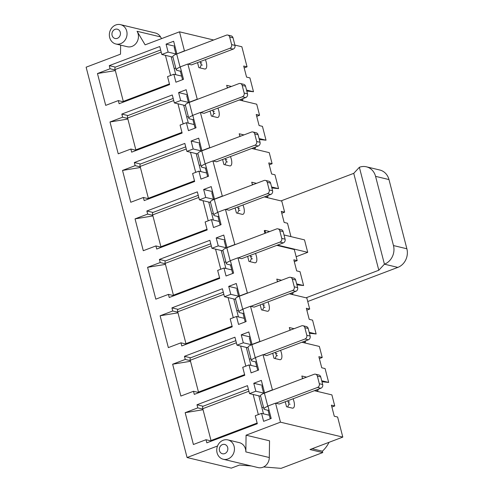 <?xml version="1.0" encoding="UTF-8"?>
<svg xmlns="http://www.w3.org/2000/svg" width="493" height="493" viewBox="0 0 493 493"><rect width="100%" height="100%" fill="white"/><g stroke="black" fill="none" stroke-linecap="round" stroke-linejoin="round"><path stroke-width="0.74" d="M213.648 40.001L179.514 31.823L145.121 44.851L137.06 31.275A9.946 8.788 103.5 0 1 136.734 42.447A9.946 8.788 103.5 0 1 127.28 46.718L115.886 43.988A9.946 8.788 103.5 0 1 109.656 32.273A9.946 8.788 103.5 0 1 120.514 24.65A9.946 8.788 103.5 0 1 125.666 28.545A9.946 8.788 103.5 0 1 120.619 43.661A9.946 8.788 103.5 0 1 115.886 43.988M246.531 90.077L253.494 91.741L249.914 77.9L246.562 77.099L243.696 66.025L247.048 66.826L241.86 46.755L234.896 45.091M120.637 45.128L120.514 54.168L86.127 67.19L187.075 457.535L231.322 468.134L239.524 465.028L251.338 465.971M263.613 466.951L281.09 468.35L322.736 452.58L309.998 449.53L342.808 437.1L280.462 422.168L246.075 435.196L245.847 451.908A9.946 8.788 103.5 0 0 239.308 442.64L227.908 439.91A9.946 8.788 103.5 0 1 234.446 449.178A9.946 8.788 103.5 0 1 228.012 458.921A9.946 8.788 103.5 0 1 223.28 459.254A9.946 8.788 103.5 0 1 217.049 447.533A9.946 8.788 103.5 0 1 227.908 439.91M223.28 459.254L258.135 467.598A9.946 8.788 103.5 0 0 269.307 457.529L269.535 440.81L246.075 435.196M217.536 445.999L187.075 457.535M293.076 398.775A8.104 3.248 -110.7 0 1 293.132 408.075A8.104 3.248 -110.7 0 1 292.232 408.105L286.538 406.743L285.244 401.74M280.548 350.326A8.104 3.248 -110.7 0 1 280.603 359.625A8.104 3.248 -110.7 0 1 279.704 359.662L274.003 358.294L272.715 353.296M268.019 301.882A8.104 3.248 -110.7 0 1 268.075 311.175A8.104 3.248 -110.7 0 1 267.175 311.212L261.475 309.851L260.181 304.847M255.491 253.433A8.104 3.248 -110.7 0 1 255.547 262.732A8.104 3.248 -110.7 0 1 254.647 262.769L248.947 261.401L247.652 256.403M242.963 204.983A8.104 3.248 -110.7 0 1 243.018 214.282A8.104 3.248 -110.7 0 1 242.118 214.319L236.418 212.958L235.124 207.954M230.434 156.54A8.104 3.248 -110.7 0 1 230.49 165.839A8.104 3.248 -110.7 0 1 229.59 165.876L223.89 164.508L222.596 159.504M217.9 108.09A8.104 3.248 -110.7 0 1 217.961 117.389A8.104 3.248 -110.7 0 1 217.056 117.426L211.361 116.058L210.067 111.061M205.371 59.647A8.104 3.248 -110.7 0 1 205.427 68.946A8.104 3.248 -110.7 0 1 204.527 68.977L198.833 67.615L197.539 62.611M231.433 86.46L226.675 85.32L227.372 87.994M177.197 53.805L184.437 50.859L179.514 31.823M184.437 50.859L184.77 50.939M180.315 67.06L180.093 67.147A7.512 1.812 165.5 0 0 176.241 69.846L172.84 56.695A7.512 1.812 -14.5 0 1 176.691 53.996L226.416 35.163A2.946 2.607 103.5 0 1 227.821 35.071A2.946 2.607 103.5 0 1 229.658 36.981L231.624 44.592L234.976 45.393A2.946 2.607 103.5 0 1 233.171 49.121L191.524 64.891L187.839 64.01L197.299 99.383M192.843 115.51L192.621 115.59A7.512 1.812 165.5 0 0 188.77 118.295L185.368 105.145A7.512 1.812 -14.5 0 1 189.226 102.445L238.945 83.613A2.946 2.607 103.5 0 1 240.35 83.514A2.946 2.607 103.5 0 1 242.186 85.425L244.152 93.035L247.504 93.843A2.946 2.607 103.5 0 1 245.699 97.565L204.053 113.335L200.368 112.453L209.827 147.832M205.371 163.959L205.156 164.04A7.512 1.812 165.5 0 0 201.298 166.739L197.896 153.588A7.512 1.812 -14.5 0 1 201.754 150.889L251.473 132.062A2.946 2.607 103.5 0 1 252.878 131.964A2.946 2.607 103.5 0 1 254.715 133.874L256.687 141.485L260.039 142.286A2.946 2.607 103.5 0 1 258.227 146.014L216.581 161.784L212.896 160.903L222.355 196.276M217.9 212.403L217.684 212.489A7.512 1.812 165.5 0 0 213.826 215.188L210.425 202.038A7.512 1.812 -14.5 0 1 214.282 199.338L264.001 180.506A2.946 2.607 103.5 0 1 265.407 180.407A2.946 2.607 103.5 0 1 267.243 182.318L269.215 189.934L272.567 190.736A2.946 2.607 103.5 0 1 270.756 194.458L229.109 210.234L225.424 209.346L234.89 244.725M230.428 260.852L230.213 260.933A7.512 1.812 165.5 0 0 226.355 263.632L222.953 250.487A7.512 1.812 -14.5 0 1 226.811 247.782L276.536 228.955A2.946 2.607 103.5 0 1 277.935 228.857A2.946 2.607 103.5 0 1 279.771 230.767L281.743 238.378L285.096 239.185A2.946 2.607 103.5 0 1 283.284 242.907L241.638 258.677L237.953 257.796L247.418 293.175M242.957 309.296L242.741 309.382A7.512 1.812 165.5 0 0 238.883 312.081L235.488 298.931A7.512 1.812 -14.5 0 1 239.339 296.231L289.064 277.399A2.946 2.607 103.5 0 1 290.463 277.306A2.946 2.607 103.5 0 1 292.306 279.211L294.272 286.827L297.624 287.629A2.946 2.607 103.5 0 1 295.818 291.351L254.172 307.127L250.481 306.239L259.947 341.618M255.491 357.745L255.269 357.826A7.512 1.812 165.5 0 0 251.418 360.531L248.016 347.38A7.512 1.812 -14.5 0 1 251.868 344.681L301.593 325.848A2.946 2.607 103.5 0 1 302.992 325.75A2.946 2.607 103.5 0 1 304.834 327.66L306.8 335.271L310.152 336.078A2.946 2.607 103.5 0 1 308.347 339.8L266.701 355.57L263.009 354.689L272.475 390.068M268.019 406.195L267.798 406.275A7.512 1.812 165.5 0 0 263.946 408.974L260.544 395.824A7.512 1.812 -14.5 0 1 264.396 393.124L314.121 374.298A2.946 2.607 103.5 0 1 315.526 374.199A2.946 2.607 103.5 0 1 317.363 376.11L319.328 383.72L322.681 384.522A2.946 2.607 103.5 0 1 320.875 388.25L279.229 404.02L275.544 403.138L280.462 422.168M342.808 437.1L337.619 417.029L334.266 416.228L331.401 405.154L334.753 405.955L331.888 394.881L314.411 390.696M306.603 377.139L301.852 376.005L302.548 378.679M321.707 380.756L328.671 382.426L325.09 368.585L321.738 367.778L318.872 356.704L322.225 357.511L319.359 346.437L301.882 342.247M294.075 328.695L289.323 327.555L290.013 330.23M309.179 332.313L316.136 333.977L312.562 320.136L309.21 319.335L306.344 308.261L309.696 309.062L306.831 297.988L289.348 293.803M281.546 280.246L276.795 279.106L277.485 281.786M296.65 283.863L303.608 285.533L300.027 271.692L296.675 270.885L293.816 259.811L297.168 260.618L294.303 249.544L276.82 245.354M265.635 233.078L264.944 230.404L264.266 230.662L264.957 233.337M290.962 236.634L287.499 223.243L284.147 222.442L281.287 211.368L284.64 212.169L281.774 201.095L264.291 196.91M256.489 183.353L251.738 182.213L252.428 184.893M271.594 186.97L278.551 188.634L274.971 174.793L271.618 173.992L268.753 162.918L272.105 163.719L269.246 152.645L251.763 148.461M243.961 134.903L239.21 133.769L239.9 136.444M259.065 138.521L266.023 140.191L262.442 126.35L259.09 125.542L256.224 114.475L259.577 115.276L256.717 104.202L239.234 100.011M246.79 91.057L253.494 91.741M241.946 100.664L241.552 99.136M259.577 115.276L256.717 116.36M259.318 139.507L266.023 140.191M254.474 149.108L254.08 147.586M272.105 163.719L269.246 164.804M271.846 187.956L278.551 188.634M267.003 197.557L266.608 196.029M284.64 212.169L281.774 213.253M297.168 260.618L294.303 261.703M296.903 284.849L303.608 285.533M292.059 294.45L291.665 292.922M309.696 309.062L306.831 310.146M309.431 333.293L316.136 333.977M304.588 342.9L304.193 341.372M322.225 357.511L319.359 358.596M321.966 381.742L328.671 382.426M317.116 391.343L316.722 389.821M334.753 405.955L331.888 407.039M247.048 66.826L244.183 67.911M243.148 98.532A27.639 24.422 103.5 0 1 242.377 100.769M255.676 146.976A27.639 24.422 103.5 0 1 254.906 149.213M268.204 195.425A27.639 24.422 103.5 0 1 267.434 197.662M293.267 292.318A27.639 24.422 103.5 0 1 292.497 294.555M305.796 340.768A27.639 24.422 103.5 0 1 305.025 343.005M318.324 389.211A27.639 24.422 103.5 0 1 317.554 391.448M329.022 442.326A27.639 24.422 103.5 0 1 322.373 451.194L322.736 452.58M181.634 76.101L173.856 74.24L167.546 76.631L169.604 84.593L119.121 103.709L118.32 100.59L123.429 101.817M115.411 67.11L109.28 65.643L159.757 46.527L161.815 54.483L172.957 57.151M118.32 100.59L105.699 105.373L97.466 73.537L110.087 68.755L109.28 65.643M110.087 68.755L115.183 69.975M176.864 53.725L173.641 41.264L166.067 44.136L168.125 52.092L161.815 54.483M173.856 74.24L175.915 82.202L183.488 79.33L180.265 66.875L187.839 64.01M203.048 409.726L185.171 412.666L193.404 444.501L206.025 439.719L206.826 442.837L257.309 423.721L255.251 415.759L261.561 413.368L263.619 421.33L271.193 418.465L267.97 406.004L275.544 403.138M185.171 412.666L197.792 407.884L196.984 404.771L247.461 385.655L249.52 393.611L255.83 391.22L253.772 383.264L261.345 380.399L264.568 392.853L272.142 389.988M190.52 361.283L172.642 364.216L180.876 396.052L193.496 391.276L194.297 394.388L244.781 375.272L242.722 367.316L249.033 364.925L251.091 372.881L258.659 370.015L255.442 357.554L263.009 354.689M172.642 364.216L185.263 359.44L184.456 356.322L234.933 337.206L236.991 345.168L243.302 342.777L241.243 334.815L248.817 331.949L252.04 344.41L259.614 341.538M177.985 312.833L160.108 315.773L168.347 347.608L180.962 342.826L181.769 345.944L232.252 326.822L230.194 318.866L236.504 316.475L238.563 324.437L246.13 321.565L242.913 309.111L250.481 306.239M160.108 315.773L172.729 310.991L171.928 307.878L222.405 288.756L224.463 296.718L230.773 294.327L228.715 286.371L236.289 283.5L239.512 295.96L247.079 293.095M165.457 264.39L147.58 267.323L155.813 299.159L168.433 294.383L169.241 297.495L219.724 278.379L217.659 270.417L223.97 268.032L226.028 275.988L233.602 273.122L230.379 260.661L237.953 257.796M147.58 267.323L160.2 262.541L159.399 259.429L209.876 240.313L211.935 248.269L218.245 245.884L216.187 237.922L223.76 235.056L226.983 247.511L234.551 244.645M152.929 215.94L135.051 218.874L143.284 250.715L155.905 245.933L156.712 249.045L207.189 229.929L205.131 221.973L211.442 219.582L213.5 227.544L221.074 224.672L217.851 212.218L225.424 209.346M135.051 218.874L147.672 214.098L146.865 210.986L197.348 191.863L199.406 199.825L205.717 197.434L203.658 189.478L211.232 186.607L214.449 199.067L222.023 196.196M140.4 167.491L122.523 170.43L130.756 202.266L143.377 197.483L144.184 200.602L194.661 181.486L192.603 173.524L198.913 171.133L200.971 179.095L208.545 176.229L205.322 163.768L212.896 160.903M122.523 170.43L135.144 165.648L134.336 162.536L184.82 143.42L186.878 151.376L193.188 148.985L191.13 141.029L198.697 138.163L201.92 150.618L209.494 147.752M127.872 119.047L109.994 121.981L118.228 153.816L130.848 149.04L131.656 152.152L182.133 133.036L180.074 125.08L186.385 122.689L188.443 130.645L196.017 127.779L192.794 115.319L200.368 112.453M109.994 121.981L122.615 117.205L121.808 114.086L172.291 94.97L174.349 102.932L180.66 100.541L178.602 92.579L186.169 89.714L189.392 102.174L196.966 99.303M130.848 149.04L135.957 150.266M127.94 115.559L121.808 114.086M122.615 117.205L127.712 118.425M189.392 102.174L189.725 102.254M185.485 105.601L174.349 102.932M143.377 197.483L148.485 198.71M140.468 164.003L134.336 162.536M135.144 165.648L140.24 166.868M201.92 150.618L202.259 150.698M198.013 154.044L186.878 151.376M155.905 245.933L161.02 247.159M153.003 212.452L146.865 210.986M147.672 214.098L152.768 215.318M214.449 199.067L214.788 199.147M210.542 202.494L199.406 199.825M168.433 294.383L173.548 295.603M165.531 260.896L159.399 259.429M160.2 262.541L165.297 263.767M226.983 247.511L227.316 247.591M223.076 250.937L211.935 248.269M180.962 342.826L186.077 344.052M178.059 309.345L171.928 307.878M172.729 310.991L177.825 312.211M239.512 295.96L239.844 296.04M235.605 299.387L224.463 296.718M193.496 391.276L198.605 392.502M190.588 357.795L184.456 356.322M185.263 359.44L190.353 360.66M252.04 344.41L252.373 344.49M248.133 347.836L236.991 345.168M206.025 439.719L211.133 440.945M203.116 406.238L196.984 404.771M197.792 407.884L202.888 409.104M264.568 392.853L264.901 392.933M260.661 396.28L249.52 393.611M269.338 415.235L261.561 413.368M262.64 385.384L253.772 383.264M263.613 393.087L255.83 391.22M312.094 448.735L322.373 451.194M256.81 366.786L249.033 364.925M250.105 336.941L241.243 334.815M251.079 344.638L243.302 342.777M244.281 318.336L236.504 316.475M237.577 288.491L228.715 286.371M238.55 296.194L230.773 294.327M231.753 269.893L223.97 268.032M225.048 240.048L216.187 237.922M226.022 247.745L218.245 245.884M219.219 221.443L211.442 219.582M212.52 191.598L203.658 189.478M213.494 199.295L205.717 197.434M206.69 173L198.913 171.133M199.992 143.149L191.13 141.029M200.965 150.852L193.188 148.985M194.162 124.55L186.385 122.689M187.463 94.705L178.602 92.579M188.437 102.402L180.66 100.541M174.935 46.256L166.067 44.136M175.902 53.959L168.125 52.092M115.344 70.598L97.466 73.537M224.746 453.597A4.788 4.234 103.5 0 1 219.447 448.192A4.788 4.234 103.5 0 1 226.552 445.506A4.788 4.234 103.5 0 1 224.746 453.597M120.514 24.65L155.375 33A9.946 8.788 103.5 0 1 160.527 36.895L161.556 38.627M117.352 38.337A4.788 4.234 103.5 0 1 112.059 32.932A4.788 4.234 103.5 0 1 119.158 30.246A4.788 4.234 103.5 0 1 117.352 38.337M302.394 378.094L303.435 378.341M289.866 329.644L290.907 329.897M277.337 281.195L278.379 281.448M252.274 184.302L253.322 184.555M239.746 135.858L240.794 136.105M227.218 87.409L228.259 87.662M258.344 414.588L253.143 394.48M263.49 413.83L258.837 395.842M211.214 441.173A2.946 1.183 -110.7 0 1 211.01 440.526L202.777 408.691A2.946 1.183 -110.7 0 1 203.073 406.257L248.355 389.106M262.818 386.087L261.894 386.438L263.693 393.408M263.946 408.974A7.512 1.812 165.5 0 0 264.784 409.529L268.069 410.318L270.263 418.816M322.681 384.522L320.715 376.911L317.363 376.11M315.526 374.199L318.879 375A2.946 2.607 103.5 0 1 320.715 376.911M319.328 383.72A2.946 2.607 103.5 0 1 317.523 387.443L275.877 403.219M261.906 407.711L263.465 407.119M268.993 409.966L268.069 410.318M290.087 404.211L289.027 403.958L287.629 407.002M289.027 403.958L287.746 400.791M170.64 75.46L165.438 55.352M175.785 74.702L171.133 56.713M123.509 102.045A2.946 1.183 -110.7 0 1 123.305 101.398L115.072 69.562A2.946 1.183 -110.7 0 1 115.368 67.128L160.65 49.978M175.114 46.958L174.189 47.31L175.989 54.279M176.241 69.846A7.512 1.812 165.5 0 0 177.079 70.4L180.364 71.189L182.558 79.681M234.976 45.393L233.01 37.782L229.658 36.981M227.821 35.071L231.174 35.872A2.946 2.607 103.5 0 1 233.01 37.782M231.624 44.592A2.946 2.607 103.5 0 1 229.818 48.314L188.172 64.09M174.202 68.582L175.761 67.991M181.288 70.838L180.364 71.189M202.383 65.082L201.323 64.829L199.918 67.874M201.323 64.829L200.041 61.662M183.168 123.909L177.967 103.795M188.314 123.151L183.667 105.163M136.037 150.494A2.946 1.183 -110.7 0 1 135.834 149.841L127.601 118.006A2.946 1.183 -110.7 0 1 127.903 115.572L173.185 98.427M187.642 95.408L186.718 95.759L188.517 102.723M188.77 118.295A7.512 1.812 165.5 0 0 189.608 118.85L192.892 119.639L195.086 128.131M247.504 93.843L245.539 86.226L242.186 85.425M240.35 83.514L243.702 84.321A2.946 2.607 103.5 0 1 245.539 86.226M244.152 93.035A2.946 2.607 103.5 0 1 242.346 96.764L200.7 112.533M186.73 117.026L188.289 116.44M193.817 119.288L192.892 119.639M214.917 113.532L213.851 113.279L212.452 116.323M213.851 113.279L212.575 110.112M195.696 172.353L190.495 152.245M200.848 171.595L196.196 153.606M148.566 198.938A2.946 1.183 -110.7 0 1 148.362 198.291L140.129 166.455A2.946 1.183 -110.7 0 1 140.431 164.021L185.713 146.871M200.17 143.857L199.246 144.209L201.045 151.172M201.298 166.739A7.512 1.812 165.5 0 0 202.136 167.293L205.421 168.082L207.615 176.58M260.039 142.286L258.067 134.675L254.715 133.874M252.878 131.964L256.231 132.765A2.946 2.607 103.5 0 1 258.067 134.675M256.687 141.485A2.946 2.607 103.5 0 1 254.875 145.207L213.229 160.983M199.264 165.475L200.817 164.884M206.345 167.731L205.421 168.082M227.446 161.975L226.379 161.722L224.981 164.767M226.379 161.722L225.104 158.555M208.225 220.802L203.024 200.694M213.377 220.044L208.724 202.056M161.094 247.387A2.946 1.183 -110.7 0 1 160.897 246.74L152.664 214.899A2.946 1.183 -110.7 0 1 152.959 212.465L198.241 195.32M212.705 192.301L211.774 192.652L213.574 199.616M213.826 215.188A7.512 1.812 165.5 0 0 214.665 215.743L217.949 216.532L220.149 225.024M272.567 190.736L270.595 183.125L267.243 182.318M265.407 180.407L268.759 181.214A2.946 2.607 103.5 0 1 270.595 183.125M269.215 189.934A2.946 2.607 103.5 0 1 267.403 193.657L225.757 209.426M211.793 213.919L213.346 213.333M218.88 216.18L217.949 216.532M239.974 210.425L238.908 210.172L237.509 213.216M238.908 210.172L237.632 207.005M220.753 269.246L215.552 249.138M225.905 268.494L221.252 250.506M173.628 295.837A2.946 1.183 -110.7 0 1 173.425 295.184L165.192 263.348A2.946 1.183 -110.7 0 1 165.488 260.914L210.77 243.764M225.233 240.75L224.303 241.102L226.108 248.065M226.355 263.632A7.512 1.812 165.5 0 0 227.193 264.193L230.477 264.975L232.678 273.473M285.096 239.185L283.124 231.568L279.771 230.767M277.935 228.857L281.287 229.658A2.946 2.607 103.5 0 1 283.124 231.568M281.743 238.378A2.946 2.607 103.5 0 1 279.932 242.106L238.285 257.876M224.321 262.368L225.874 261.777M231.408 264.624L230.477 264.975M252.502 258.874L251.442 258.615L250.037 261.666M251.442 258.615L250.161 255.454M233.281 317.695L228.08 297.587M238.433 316.937L233.781 298.949M186.157 344.28A2.946 1.183 -110.7 0 1 185.953 343.633L177.72 311.798A2.946 1.183 -110.7 0 1 178.016 309.364L223.298 292.213M237.762 289.194L236.831 289.545L238.637 296.515M238.883 312.081A7.512 1.812 165.5 0 0 239.721 312.636L243.006 313.425L245.206 321.917M297.624 287.629L295.652 280.018L292.306 279.211M290.463 277.306L293.816 278.107A2.946 2.607 103.5 0 1 295.652 280.018M294.272 286.827A2.946 2.607 103.5 0 1 292.466 290.55L250.82 306.326M236.85 310.818L238.409 310.226M243.936 313.073L243.006 313.425M265.031 307.318L263.971 307.065L262.566 310.109M263.971 307.065L262.689 303.898M250.29 337.643L249.366 337.995L251.165 344.958M251.418 360.531A7.512 1.812 165.5 0 0 252.256 361.086L255.54 361.874L257.734 370.366M310.152 336.078L308.187 328.461L304.834 327.66M302.992 325.75L306.344 326.551A2.946 2.607 103.5 0 1 308.187 328.461M306.8 335.271A2.946 2.607 103.5 0 1 304.994 338.999L263.348 354.769M249.378 359.261L250.937 358.676M256.465 361.523L255.54 361.874M277.559 355.767L276.499 355.508L275.094 358.559M276.499 355.508L275.217 352.347M245.816 366.139L240.615 346.031M250.962 365.387L246.309 347.399M198.685 392.73A2.946 1.183 -110.7 0 1 198.482 392.077L190.249 360.241A2.946 1.183 -110.7 0 1 190.544 357.807L235.827 340.657M284.005 234.97L304.495 239.875L307.718 252.336L296.157 256.711M366.379 166.8L379.789 170.011A14.735 13.021 103.5 0 1 388.977 179.563L375.567 176.352A14.735 13.021 -76.5 0 0 366.379 166.8A14.735 13.021 -76.5 0 0 359.366 167.287L353.746 173.351L378.809 270.244L306.048 297.803M353.746 173.351L280.992 200.91M388.977 179.563L406.873 248.774A14.735 13.021 103.5 0 1 397.833 267.391L384.429 264.18A14.735 13.021 -76.5 0 0 393.469 245.557L375.567 176.352M307.743 301.513L397.833 267.391M359.366 167.287L384.429 264.18L378.809 270.244M277.504 245.095L307.718 252.336M264.944 230.404L269.696 231.544M269.307 457.529L245.847 451.908M160.527 36.895L137.06 31.275M248.903 391.22L202.777 408.691M257.136 423.056L211.01 440.526M267.798 406.275L264.396 393.124M320.875 388.25L317.523 387.443M288.46 401.764L289.52 402.017M161.199 52.092L115.072 69.562M169.432 83.927L123.305 101.398M180.093 67.147L176.691 53.996M233.171 49.121L229.818 48.314M200.756 62.636L201.816 62.888M173.727 100.541L127.601 118.006M181.96 132.377L135.834 149.841M192.621 115.59L189.226 102.445M245.699 97.565L242.346 96.764M213.284 111.085L214.35 111.338M186.255 148.985L140.129 166.455M194.489 180.82L148.362 198.291M205.156 164.04L201.754 150.889M258.227 146.014L254.875 145.207M225.812 159.529L226.879 159.781M198.79 197.434L152.664 214.899M207.023 229.27L160.897 246.74M217.684 212.489L214.282 199.338M270.756 194.458L267.403 193.657M238.341 207.978L239.407 208.231M211.318 245.878L165.192 263.348M219.551 277.719L173.425 295.184M230.213 260.933L226.811 247.782M283.284 242.907L279.932 242.106M250.875 256.422L251.935 256.68M223.847 294.327L177.72 311.798M232.08 326.163L185.953 343.633M242.741 309.382L239.339 296.231M295.818 291.351L292.466 290.55M263.404 304.871L264.464 305.124M255.269 357.826L251.868 344.681M308.347 339.8L304.994 338.999M275.932 353.315L276.992 353.573M236.375 342.777L190.249 360.241M244.608 374.612L198.482 392.077M406.873 248.774L393.469 245.557"/></g></svg>
